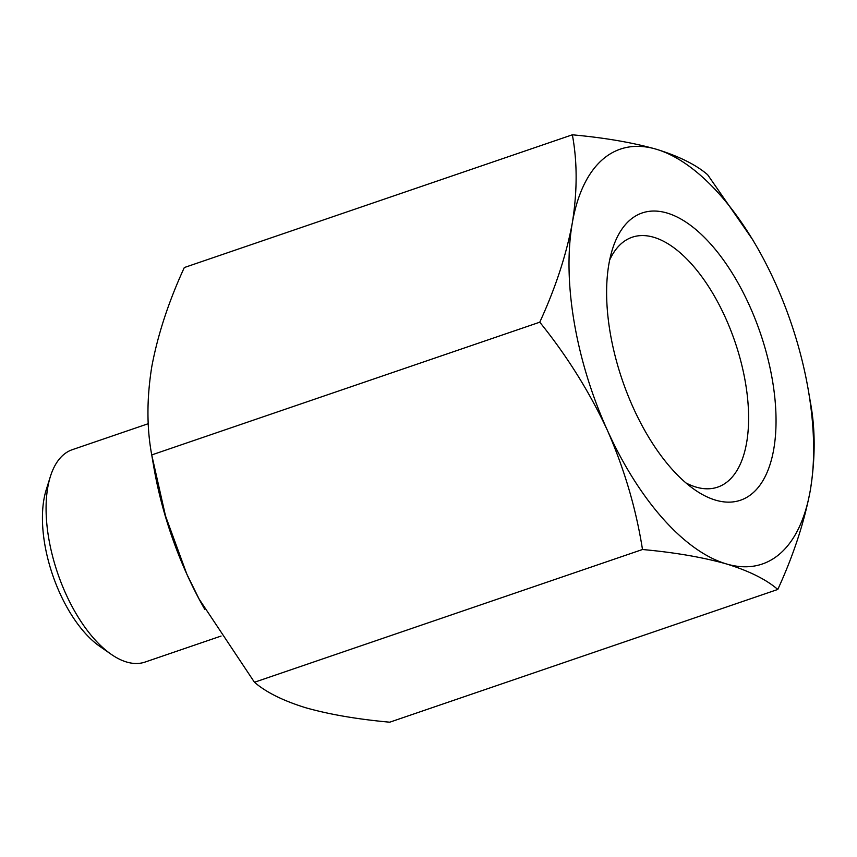 <?xml version="1.0" encoding="UTF-8"?>
<svg xmlns="http://www.w3.org/2000/svg" width="857" height="857" viewBox="0 0 857 857"><rect width="100%" height="100%" fill="white"/><g stroke="black" fill="none" stroke-linecap="round" stroke-linejoin="round"><path stroke-width="1.29" d="M808.312 390.106L810.368 402.072C815.425 429.121 815.414 458.495 810.326 490.204A219.242 105.282 71.1 0 0 808.312 390.106A219.242 105.282 71.1 0 0 775.253 282.853A219.242 105.282 71.1 0 0 763.255 258.407A219.242 105.282 71.1 0 0 656.248 149.214C678.883 156.21 696.013 164.715 707.646 174.742L753.024 240.206M810.326 490.204C804.327 522.213 793.475 555.293 777.792 589.455C766.158 579.418 749.029 570.912 726.393 563.927A219.242 105.282 71.1 0 0 810.326 490.204M572.347 134.806C604.688 137.752 632.659 142.551 656.248 149.214A219.242 105.282 71.1 0 0 572.315 222.938C577.382 191.25 577.393 161.877 572.347 134.806L184.309 267.545C168.604 301.685 157.763 334.776 151.764 366.796C146.697 398.484 146.686 427.857 151.732 454.928L165.508 515.946L186.837 574.147L199.135 599.097L254.454 682.258C266.077 692.285 283.206 700.801 305.842 707.786C329.452 714.449 357.412 719.248 389.742 722.194L777.792 589.455M726.393 563.927C702.783 557.264 674.823 552.465 642.493 549.508C636.098 508.844 624.399 469.1 607.377 430.289A219.242 105.282 71.1 0 0 726.393 563.927M151.978 456.374L153.778 466.894A219.242 105.282 71.1 0 0 186.837 574.147A219.242 105.282 71.1 0 0 198.835 598.593A219.242 105.282 71.1 0 0 204.716 609.241M148.282 423.69L72.374 449.657A112.256 53.905 71.1 0 0 50.37 476.546L46.214 489.829A98.844 47.467 71.1 0 0 99.755 646.349L111.185 654.298A112.256 53.905 71.1 0 0 126.654 662.033A112.256 53.905 71.1 0 0 145.037 662.075L221.063 636.065M50.37 476.546A112.256 53.905 71.1 0 0 111.185 654.298M685.943 482.93A132.064 63.418 71.1 0 0 696.055 487.087A132.064 63.418 71.1 0 0 717.673 487.13A132.064 63.418 71.1 0 0 734.931 341.654A132.064 63.418 71.1 0 0 632.177 237.228A132.064 63.418 71.1 0 0 609.681 259.982M715.606 500.156A151.818 72.909 71.1 0 0 753.603 315.162A151.818 72.909 71.1 0 0 612.434 249.28A151.818 72.909 71.1 0 0 694.673 489.701A151.818 72.909 71.1 0 0 715.606 500.156M572.315 222.938A219.242 105.282 71.1 0 0 607.377 430.289C589.455 391.82 566.916 355.784 539.771 322.189C555.465 288.038 566.316 254.958 572.315 222.938M254.454 682.258L642.493 549.508M151.732 454.928L539.771 322.189"/></g></svg>
